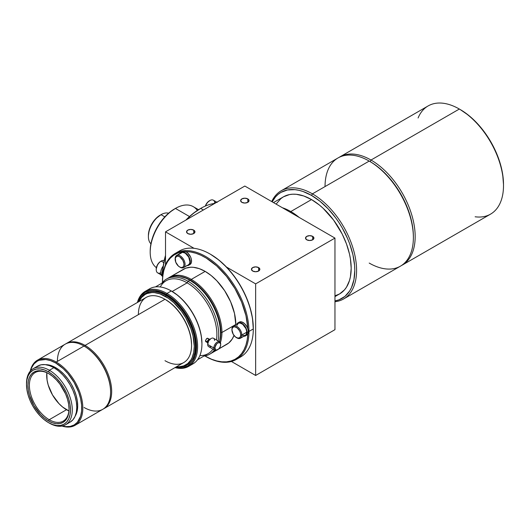 <?xml version="1.0" encoding="UTF-8"?>
<svg xmlns="http://www.w3.org/2000/svg" width="530" height="530" viewBox="0 0 530 530"><rect width="100%" height="100%" fill="white"/><g stroke="black" fill="none" stroke-linecap="round" stroke-linejoin="round"><path stroke-width="0.79" d="M208.303 338.67L206.939 338.392L205.64 340.207L205.534 340.909L207.336 341.949A2.04 1.179 -60 0 1 208.224 339.896A2.04 1.179 -60 0 1 209.794 339.352A2.04 1.179 -60 0 1 209.834 339.372M209.496 339.703A1.59 0.921 120 0 0 208.297 340.22A1.59 0.921 120 0 0 207.654 341.77L208.058 342.002L207.654 341.77A1.59 0.921 120 0 0 207.906 342.446M211.119 338.518L210.582 338.829A4.081 2.352 120 0 0 207.694 343.824L207.694 344.447A4.843 2.796 -60 0 1 211.119 338.518A4.843 2.796 -60 0 1 214.544 340.492M219.672 341.817L213.544 338.279A4.843 2.796 120 0 0 209.807 339.578A4.843 2.796 120 0 0 207.694 344.447L213.822 347.985A4.843 2.796 -60 0 1 215.942 343.115A4.843 2.796 -60 0 1 219.672 341.817A4.843 2.796 -60 0 1 220.672 344.03A4.843 2.796 120 0 0 217.247 342.055A4.843 2.796 120 0 0 213.822 347.985L214.908 347.985A4.081 2.352 -60 0 1 217.79 342.99A4.081 2.352 -60 0 1 220.672 344.659L220.189 346.786L218.897 348.76L216.684 350.038L215.392 349.555L214.961 347.302L216.684 343.884L217.79 342.99L219.394 342.625L220.453 343.506L220.672 344.659A4.081 2.352 -60 0 1 217.79 349.654A4.081 2.352 -60 0 1 214.908 347.985L213.822 347.985A4.843 2.796 120 0 0 217.247 349.966L217.79 349.654M49.21 419.714A28.044 16.192 60 0 1 30.892 395.002A28.044 16.192 60 0 1 35.192 372.537A28.044 16.192 60 0 1 48.853 373.723A28.044 16.192 -120 0 0 29.388 385.575A28.044 16.192 -120 0 0 49.21 419.714L48.488 420.959A29.057 16.781 60 0 1 27.944 385.37A29.057 16.781 60 0 1 48.488 373.504L52.503 376.274L56.352 379.851L59.91 384.098L65.574 393.916L67.476 399.117L68.648 404.238L69.039 409.1L68.648 413.499L67.476 417.276L65.574 420.283L63.024 422.403L59.91 423.556L56.352 423.695L52.503 422.821L48.488 420.959L44.48 418.19L40.631 414.612L33.96 405.622L29.508 395.353L28.335 390.226L27.944 385.37L28.335 380.971L29.508 377.194L31.409 374.187L33.96 372.067L37.074 370.914L40.631 370.775L44.48 371.649L48.488 373.504A29.057 16.781 60 0 1 48.495 373.504A29.057 16.781 60 0 1 69.039 409.1A29.057 16.781 60 0 1 48.488 420.959L49.21 419.714A28.044 16.192 -120 0 0 69.039 408.676A28.044 16.192 60 0 1 63.236 421.098A28.044 16.192 60 0 1 49.21 419.714L66.515 409.723L49.21 419.714M46.832 372.716A28.044 16.192 -120 0 0 66.515 409.723A28.044 16.192 -120 0 0 68.9 410.929L62.646 407.047L58.929 403.595L52.496 394.923L48.197 385.012L47.071 380.063L46.832 372.716M26.507 384.025A32.376 18.689 60 0 1 33.204 368.675A32.376 18.689 60 0 1 49.396 370.278L48.488 371.841A31.098 17.954 60 0 1 70.483 409.928A31.098 17.954 60 0 1 48.488 422.629L49.396 423.145A32.376 18.689 -120 0 0 72.285 409.928A32.376 18.689 -120 0 0 49.396 370.278A32.376 18.689 60 0 1 70.543 398.812A32.376 18.689 60 0 1 65.581 424.749A32.376 18.689 60 0 1 49.396 423.145A32.376 18.689 -120 0 0 49.396 423.145L48.488 422.629A31.098 17.954 60 0 1 26.5 384.535A31.098 17.954 60 0 1 48.488 371.841L49.396 370.278L53.901 367.674L49.396 370.278A32.376 18.689 -120 0 0 26.5 383.495L26.924 389.735L28.176 395.221L30.203 400.786L32.939 406.212L36.272 411.293L40.075 415.838L44.202 419.661L48.488 422.629L52.781 424.616L56.909 425.55L60.712 425.404L64.044 424.166L66.78 421.9L68.807 418.68L70.059 414.639L70.483 409.928L70.059 404.734L68.807 399.249L66.78 393.684L64.044 388.258L60.712 383.177L56.909 378.632L52.781 374.803L48.488 371.841L44.202 369.854L40.075 368.913L36.272 369.066L32.939 370.298L30.203 372.57L28.176 375.783L26.924 379.825L26.5 384.535M70.086 422.152A32.376 18.689 -120 0 0 75.048 396.208A32.376 18.689 -120 0 0 53.901 367.674L58.366 370.761L62.659 374.75L66.621 379.473L70.086 384.767L72.935 390.418L75.048 396.208L76.353 401.919L76.79 407.332L76.353 412.234L75.048 416.441L72.935 419.786L70.086 422.152L65.581 424.749M55.703 367.674L54.782 368.204L55.703 367.674L59.989 370.642L64.117 374.471L67.919 379.01L71.252 384.091L73.988 389.517L76.022 395.082L77.274 400.567L77.691 405.768L77.274 410.478L75.233 416.024A31.098 17.954 -120 0 0 55.703 367.674A31.098 17.954 -120 0 0 45.593 364.68L51.41 365.687L55.703 367.674M56.24 362.056L55.703 362.997A36.835 21.266 60 0 1 81.534 404.118A36.835 21.266 60 0 1 62.341 425.988L65.667 426.61L70.172 426.431L74.12 424.974L77.36 422.284L80.626 416.196L81.627 410.982L81.627 405.086L80.626 398.732L78.672 392.154L74.12 382.435L67.979 373.637L63.262 368.655L55.703 362.997L56.24 362.056A37.603 21.71 60 0 1 80.805 395.194A37.603 21.71 60 0 1 75.041 425.325A37.603 21.71 60 0 1 62.003 426.054A37.603 21.71 -120 0 0 82.673 404.675A37.603 21.71 -120 0 0 56.24 362.056L84.005 346.03L56.24 362.056A37.603 21.71 -120 0 0 30.283 371.119A37.603 21.71 60 0 1 37.444 360.195A37.603 21.71 60 0 1 56.24 362.056M75.041 425.325L102.8 409.292A37.603 21.71 -120 0 0 108.564 379.162A37.603 21.71 -120 0 0 84.005 346.03L84.005 346.03A37.603 21.71 60 0 1 110.591 392.081A37.603 21.71 60 0 1 84.131 407.51M110.591 392.081L110.591 391.458A36.835 21.266 -120 0 0 84.542 346.342L84.005 346.03L84.542 346.342A36.835 21.266 60 0 1 110.591 391.769M85.085 345.408L84.542 346.342L85.085 345.408A37.603 21.71 60 0 1 109.65 378.539A37.603 21.71 60 0 1 103.887 408.67A37.603 21.71 60 0 1 103.337 408.968A37.603 21.71 -120 0 0 109.789 379.036A37.603 21.71 -120 0 0 85.085 345.408L164.976 299.284L85.085 345.408A37.603 21.71 -120 0 0 65.753 343.871A37.603 21.71 60 0 1 66.283 343.546A37.603 21.71 60 0 1 85.085 345.408M103.887 408.67L183.777 362.546A37.603 21.71 -120 0 0 189.541 332.416A37.603 21.71 -120 0 0 164.976 299.284L164.976 299.284A37.603 21.71 60 0 1 191.562 345.335A37.603 21.71 60 0 1 164.976 360.685M165.512 299.596L164.976 299.284L165.512 299.596A36.835 21.266 -120 0 0 165.512 299.596L170.594 303.107L175.483 307.639L179.988 313.018L183.936 319.04L187.176 325.466L189.581 332.052L191.065 338.551L191.562 344.712A36.835 21.266 -120 0 0 165.519 299.596L164.976 299.284A37.603 21.71 -120 0 0 146.174 297.416L66.283 343.546M186.951 365.13A41.426 23.916 -120 0 0 187.13 365.024A41.426 23.916 -120 0 0 193.477 331.833A41.426 23.916 -120 0 0 166.413 295.329L166.056 295.535A41.426 23.916 60 0 1 193.119 332.038A41.426 23.916 60 0 1 186.765 365.236A41.426 23.916 60 0 1 176.165 366.939A41.426 23.916 -120 0 0 194.894 340.081A41.426 23.916 -120 0 0 166.056 295.535L165.512 296.469A40.658 23.472 60 0 1 193.708 339.432A40.658 23.472 60 0 1 176.576 366.7M188.627 366.369L192.953 363.871A43.334 25.023 -120 0 0 199.598 329.143A43.334 25.023 -120 0 0 171.283 290.957L166.957 293.454A43.334 25.023 60 0 1 195.272 331.641A43.334 25.023 60 0 1 188.627 366.369A43.334 25.023 60 0 1 174.986 367.621A43.334 25.023 -120 0 0 197.332 341.698A43.334 25.023 -120 0 0 166.957 293.454L166.413 294.389A42.572 24.579 60 0 1 196.186 341.188A42.572 24.579 60 0 1 175.238 367.475M147.559 290.248A43.334 25.023 60 0 1 171.283 290.957L177.696 295.329L183.347 300.563L188.548 306.784L193.112 313.74L196.855 321.167L199.638 328.785L201.347 336.292L201.93 343.407A42.572 24.579 -120 0 0 171.826 291.268L171.283 290.957A43.334 25.023 60 0 1 201.93 344.03A43.334 25.023 60 0 1 190.681 364.932M167.301 278.641A43.334 25.023 60 0 1 189.853 280.238L196.557 284.769L202.135 289.943L207.276 296.084L211.781 302.961L215.485 310.295L218.227 317.821L219.923 325.241L220.493 332.27A42.062 24.287 -120 0 0 190.754 280.754L189.853 280.238A43.334 25.023 60 0 1 220.493 333.31A43.334 25.023 60 0 1 219.493 341.711A43.334 25.023 -120 0 0 189.853 280.238L188.051 281.278A43.334 25.023 60 0 1 218.102 340.909A43.334 25.023 -120 0 0 188.051 281.278L187.15 282.841A42.062 24.287 60 0 1 216.452 339.955A42.062 24.287 -120 0 0 187.15 282.841L172.184 291.48L187.15 282.841A42.062 24.287 -120 0 0 166.115 280.754L155.469 286.902M203.865 356.1A43.334 25.023 -120 0 0 214.392 349.952A43.334 25.023 60 0 1 209.714 354.192A43.334 25.023 60 0 1 203.865 356.1M197.531 359.757L208.177 353.609A42.062 24.287 -120 0 0 212.967 349.131A42.062 24.287 60 0 1 199.876 355.57M210.595 353.642A43.334 25.023 -120 0 0 211.516 353.152A43.334 25.023 -120 0 0 215.048 350.31A43.334 25.023 60 0 1 210.595 353.642M191.29 279.403L190.754 280.344A42.572 24.579 60 0 1 219.579 341.764A42.572 24.579 60 0 0 220.858 332.482L220.275 325.367L218.565 317.854L215.783 310.242L212.04 302.809L204.944 292.639L199.492 286.882L190.754 280.344L191.29 279.403A43.334 25.023 60 0 1 220.4 342.645A43.334 25.023 -120 0 0 191.29 279.403L205.17 271.393L191.29 279.403A43.334 25.023 -120 0 0 168.918 277.694A43.334 25.023 60 0 1 169.627 277.256A43.334 25.023 60 0 1 191.29 279.403M212.225 352.715A43.334 25.023 -120 0 0 215.538 350.423A43.334 25.023 60 0 1 212.961 352.317A43.334 25.023 60 0 1 212.225 352.715A43.334 25.023 -120 0 0 215.538 350.423A43.334 25.023 60 0 1 212.961 352.317A43.334 25.023 60 0 1 212.225 352.715M290.798 211.549L290.347 212.331L290.798 211.549A56.081 32.383 60 0 1 299.205 217.446A56.081 32.383 -120 0 0 290.798 211.549L311.527 199.578L290.798 211.549A56.081 32.383 -120 0 0 282.391 207.733A56.081 32.383 60 0 1 290.798 211.549M334.96 296.601L339.564 293.945A56.081 32.383 -120 0 0 348.164 249.001A56.081 32.383 -120 0 0 311.527 199.578L319.259 204.924L323.035 208.197L333.555 220.016L342.181 234.022L346.501 243.979L349.475 253.989L350.423 258.898L351.185 268.266L350.423 276.759L349.475 280.575L346.501 287.154L344.5 289.85L339.564 293.945L334.96 295.846M312.428 193.854L311.527 195.418A61.182 35.325 60 0 1 353.026 255.228A61.182 35.325 60 0 1 334.96 300.894L338.968 299.834L344.964 296.369L349.681 290.95L351.496 287.565L353.954 279.615L354.789 270.353L354.577 265.331L352.927 254.771L349.681 243.853L347.494 238.387L342.115 227.708L338.968 222.6L335.563 217.711L328.083 208.78L319.968 201.248L311.527 195.418L312.428 193.854A62.454 36.06 60 0 1 353.225 248.895A62.454 36.06 60 0 1 343.652 298.94A62.454 36.06 60 0 1 334.96 301.722A62.454 36.06 -120 0 0 355.014 255.95A62.454 36.06 -120 0 0 312.428 193.854L369.205 161.074L312.428 193.854A62.454 36.06 -120 0 0 271.718 201.579A62.454 36.06 60 0 1 281.198 190.767A62.454 36.06 60 0 1 312.428 193.854M343.652 298.94L400.435 266.159A62.454 36.06 -120 0 0 410.008 216.114A62.454 36.06 -120 0 0 369.205 161.074A62.454 36.06 60 0 1 369.211 161.074A62.454 36.06 60 0 1 413.374 237.566A62.454 36.06 60 0 1 369.205 263.065M413.374 237.566L413.374 236.526A61.182 35.325 -120 0 0 370.112 161.597L369.205 161.074L370.106 161.597A61.182 35.325 -120 0 0 370.106 161.597A61.182 35.325 60 0 1 413.367 237.042M371.013 160.034L370.106 161.597L371.013 160.034A62.454 36.06 60 0 1 411.81 215.074A62.454 36.06 60 0 1 402.237 265.119A62.454 36.06 60 0 1 401.323 265.616A62.454 36.06 -120 0 0 412.048 215.889A62.454 36.06 -120 0 0 371.013 160.034L459.338 109.041L371.013 160.034A62.454 36.06 -120 0 0 338.895 157.483A62.454 36.06 60 0 1 339.783 156.94A62.454 36.06 60 0 1 371.013 160.034M402.237 265.119L490.561 214.127A62.454 36.06 -120 0 0 500.141 164.075A62.454 36.06 -120 0 0 459.338 109.041L459.338 109.041A62.454 36.06 60 0 1 503.5 185.533A62.454 36.06 60 0 1 475.125 216.777M460.239 109.558L468.679 115.394L476.795 122.92L484.274 131.857L490.826 141.855L496.206 152.527L500.207 163.472L502.672 174.264L503.5 184.493A61.182 35.325 -120 0 0 460.239 109.558L459.338 109.041A62.454 36.06 -120 0 0 428.108 105.947L339.783 156.94M207.793 342.903A2.04 1.179 -60 0 1 207.76 342.883A2.04 1.179 -60 0 1 207.336 341.949L205.534 340.909L205.64 341.479L205.938 341.837L205.534 340.909L206.389 338.842L207.495 338.206L209.794 339.352L208.224 339.896L207.442 341.254L207.442 342.526L208.224 342.976M418.091 117.991A62.454 36.06 60 0 1 459.338 109.041M325.042 186.573A62.454 36.06 60 0 1 369.205 161.074A62.454 36.06 -120 0 0 337.981 157.98L281.198 190.767M272.195 201.851A61.182 35.325 60 0 1 311.527 195.418L303.087 191.502L298.966 190.316L294.971 189.66L287.492 189.959L280.933 192.39L278.084 194.377L275.554 196.849L272.195 201.851M276.547 203.593L280.867 198.624L283.484 196.802L289.493 194.576L292.832 194.192L296.349 194.305L303.789 195.994L311.527 199.578A56.081 32.383 -120 0 0 283.484 196.802L273.467 202.586M183.506 269.247L169.627 277.256L185.732 268.2L190.727 267.226L193.443 267.312L199.194 268.617L205.17 271.393L211.152 275.52L216.896 280.854L224.614 290.645L230.649 301.828L234.498 313.435L235.817 324.698A43.334 25.023 -120 0 0 235.817 324.466L221.938 332.482A43.334 25.023 60 0 1 220.4 342.645A43.334 25.023 -120 0 0 221.938 332.482A43.334 25.023 -120 0 0 202.546 288.373A43.334 25.023 -120 0 0 168.918 277.694A43.334 25.023 60 0 1 169.627 277.256A43.334 25.023 60 0 1 203.016 288.87A43.334 25.023 60 0 1 221.938 332.482L220.858 332.482L219.559 341.824L220.858 332.482L220.275 325.367L218.565 317.854L214.021 306.486L207.475 295.853L199.492 286.882L193.702 282.212L187.799 278.806L179.968 276.421A42.572 24.579 60 0 1 190.754 280.344L184.877 277.621L179.968 276.421A42.572 24.579 60 0 1 220.858 332.482L221.938 332.482L235.817 324.466A43.334 25.023 -120 0 0 216.902 280.854A43.334 25.023 -120 0 0 183.506 269.247L181.485 270.651M189.853 280.238A43.334 25.023 -120 0 0 168.182 278.091L166.38 279.131A43.334 25.023 60 0 1 188.051 281.278L189.853 280.238L190.754 280.754M160.265 286.962A42.062 24.287 60 0 1 187.15 282.841L188.051 281.278A43.334 25.023 -120 0 0 161.802 283.245A43.334 25.023 60 0 1 166.38 279.131M171.283 290.957A43.334 25.023 -120 0 0 149.612 288.81L145.286 291.308A43.334 25.023 60 0 1 166.957 293.454L171.283 290.957L171.826 291.268M137.634 302.352A42.572 24.579 60 0 1 166.413 294.389L166.957 293.454A43.334 25.023 -120 0 0 137.383 302.498A43.334 25.023 60 0 1 145.286 291.308M175.158 367.462L180.604 367.999L183.141 367.707L187.7 366.018L191.449 362.911L192.966 360.864L195.226 355.875L196.517 346.527L195.226 335.689L191.449 324.287L187.7 316.86L183.141 309.904L175.158 300.934L166.413 294.389L160.544 291.666L154.899 290.387L152.229 290.301L149.692 290.592L145.127 292.282L141.384 295.389L139.867 297.436L137.608 302.431M138.979 301.577A40.658 23.472 60 0 1 165.512 296.469L166.056 295.535A41.426 23.916 -120 0 0 138.562 301.815A41.426 23.916 60 0 1 145.346 293.481A41.426 23.916 60 0 1 166.056 295.535L166.413 295.329A41.426 23.916 -120 0 0 145.704 293.276L150.142 291.632L155.204 291.427L160.703 292.679L166.413 295.329L172.131 299.278L177.63 304.372L182.691 310.421L187.13 317.192L190.773 324.42L193.477 331.833L195.146 339.14L195.709 346.063L195.146 352.337L193.477 357.717L190.773 362.003L186.765 365.236M145.346 293.481L145.704 293.276A41.426 23.916 -120 0 0 145.525 293.381M176.516 366.694L179.067 366.773L183.758 365.866L187.739 363.567L190.873 359.963L192.079 357.71L193.715 352.43L194.265 346.269L193.026 335.921L190.873 328.66L185.844 317.934L181.492 311.289L173.86 302.723L168.335 298.257L159.908 293.872L154.515 292.646L151.964 292.567L147.274 293.474L145.187 294.455L141.609 297.423L138.953 301.63M138.39 314.635A37.603 21.71 60 0 1 164.976 299.284M57.412 361.235A37.603 21.71 60 0 1 84.005 346.03A37.603 21.71 -120 0 0 65.203 344.169L37.444 360.195M30.515 370.861A36.835 21.266 60 0 1 55.703 362.997L50.622 360.639L45.732 359.525L39.18 360.281L37.285 361.168L34.046 363.858L31.634 367.668L30.515 370.861M37.709 366.071L41.181 364.792L45.136 364.633L49.436 365.607L53.901 367.674A32.376 18.689 -120 0 0 37.709 366.071L33.204 368.675M217.532 349.787A4.843 2.796 -60 0 1 214.829 350.204A4.843 2.796 -60 0 1 213.822 347.985L207.694 344.447A4.843 2.796 120 0 0 208.701 346.666L214.829 350.204M211.119 346.428A4.843 2.796 -60 0 1 207.694 344.447L208.542 340.982L210.582 338.829M210.112 339.71L209.794 339.352M207.979 342.499L207.979 340.658L209.575 339.737M205.64 341.479L207.76 342.883M209.86 200.539L209.317 200.857A6.247 3.604 120 0 0 205.494 205.614L205.567 205.885A7.009 4.048 -60 0 1 209.86 200.539A7.009 4.048 -60 0 1 214.796 202.897M216.849 202.208L213.365 200.194A7.009 4.048 120 0 0 205.567 205.885L205.567 205.885A7.009 4.048 120 0 0 205.527 205.984A7.009 4.048 -60 0 1 205.567 205.885L205.494 205.614A6.247 3.604 120 0 0 205.329 206.071L207.362 202.506L209.893 200.565M216.823 202.221A7.519 4.339 120 0 0 213.809 203.56M160.736 272.771A7.009 4.048 -60 0 1 156.231 269.671A7.009 4.048 -60 0 1 161.186 261.085L160.65 261.403A6.247 3.604 120 0 0 156.231 269.048L157.523 264.695L158.96 262.761L161.186 261.085A7.009 4.048 120 0 0 156.608 267.266A7.009 4.048 120 0 0 157.682 272.884L161.193 274.904M163.797 262.595L161.186 261.085L163.797 262.595M162.717 276.09A7.519 4.339 -60 0 1 162.935 269.406A52.258 30.17 120 0 0 162.809 272.95L162.809 273.99A53.537 30.906 -60 0 1 165.512 256.209A53.537 30.906 120 0 0 162.823 275.149A53.537 30.906 -60 0 1 162.809 273.99M163.266 266A7.519 4.339 120 0 0 162.299 276.137L160.842 273.831L160.842 271.433L161.637 268.763L163.266 266M203.368 209.986L200.665 208.429A53.537 30.906 120 0 0 186.613 219.659A53.537 30.906 -60 0 1 200.665 208.429L199.764 208.946A52.258 30.17 120 0 0 185.891 220.082L192.927 213.636L200.665 208.429A53.537 30.906 -60 0 1 214.716 203.44A53.537 30.906 120 0 0 200.665 208.429L203.368 209.986M162.935 276.355L162.061 274.308L162.061 272.466L165.512 255.367A52.258 30.17 120 0 0 162.935 269.406A52.258 30.17 120 0 0 162.816 273.467M198.525 209.688L193.271 206.66A35.689 20.604 120 0 0 175.43 208.429L189.502 216.551L175.43 208.429A35.689 20.604 120 0 0 152.468 238.732A35.689 20.604 120 0 0 156.376 267.677A35.689 20.604 -60 0 1 150.195 252.141A35.689 20.604 -60 0 1 175.43 208.429L174.529 208.946A34.417 19.868 120 0 0 150.195 251.094L150.659 245.344L152.044 239.275L154.296 233.12L157.324 227.112L161.007 221.487L165.214 216.465L169.779 212.232L175.43 208.429A35.689 20.604 -60 0 1 197.332 210.443M164.83 216.876L161.007 214.67A17.848 10.302 120 0 0 149.718 229.258A17.848 10.302 120 0 0 150.924 243.827A17.848 10.302 -60 0 1 148.393 236.526A17.848 10.302 -60 0 1 161.007 214.67L160.106 215.193A16.569 9.566 120 0 0 148.393 235.486L149.281 229.795L151.825 223.938L155.621 218.81L161.007 214.67A17.848 10.302 -60 0 1 168.6 213.219A17.848 10.302 120 0 0 161.007 214.67L164.83 216.876M312.693 236.373L312.693 239.805L309.725 240.514L306.751 239.805A4.207 2.431 180 0 1 305.519 238.089A4.207 2.431 180 0 1 308.115 235.843A4.207 2.431 180 0 1 312.693 236.373L313.926 238.089L312.693 239.805L312.693 236.373A4.207 2.431 180 0 1 313.926 238.089A4.207 2.431 180 0 1 311.329 240.328A4.207 2.431 180 0 1 306.751 239.805L305.519 238.089L306.751 236.373L309.725 235.658L312.693 236.373M258.62 267.59L258.62 271.029L255.645 271.738L252.671 271.029A4.207 2.431 180 0 1 251.439 269.306A4.207 2.431 180 0 1 254.036 267.067A4.207 2.431 180 0 1 258.62 267.59L259.852 269.306L258.62 271.029L258.62 267.59A4.207 2.431 180 0 1 259.852 269.306A4.207 2.431 180 0 1 257.255 271.552A4.207 2.431 180 0 1 252.671 271.029L251.439 269.306L252.671 267.59L255.645 266.881L258.62 267.59M193.728 230.126L193.728 233.558L190.754 234.273L187.779 233.558A4.207 2.431 180 0 1 186.547 231.842A4.207 2.431 180 0 1 189.144 229.603A4.207 2.431 180 0 1 193.728 230.126L194.96 231.842L193.728 233.558L193.728 230.126A4.207 2.431 180 0 1 194.96 231.842A4.207 2.431 180 0 1 192.364 234.088A4.207 2.431 180 0 1 187.779 233.558L186.547 231.842L187.779 230.126L190.754 229.417L193.728 230.126M247.802 198.902L247.802 202.341L244.827 203.05L241.852 202.341A4.207 2.431 180 0 1 240.62 200.625A4.207 2.431 180 0 1 243.217 198.379A4.207 2.431 180 0 1 247.802 198.902L249.034 200.625L247.802 202.341L247.802 198.902A4.207 2.431 180 0 1 249.034 200.625A4.207 2.431 180 0 1 246.437 202.864A4.207 2.431 180 0 1 241.852 202.341L240.62 200.625L241.852 198.902L244.827 198.194L247.802 198.902M255.645 375.465L255.645 283.881L226.469 267.034L255.645 283.881L255.645 375.465L334.96 329.673L334.96 238.089L334.96 329.673L255.645 375.465L231.431 361.48L255.645 375.465M194.046 248.318L165.512 231.842L165.512 264.788L165.512 231.842L244.827 186.05L334.96 238.089L255.645 283.881L334.96 238.089L244.827 186.05L165.512 231.842L194.046 248.318M164.207 260.528A7.009 4.048 120 0 0 161.186 261.085A7.009 4.048 -60 0 1 164.207 260.528M213.352 203.937L215.419 202.586L217.386 202.221M175.165 258.998A7.009 4.048 60 0 1 176.609 255.46A7.009 4.048 60 0 1 177.636 255.142A7.009 4.048 60 0 1 184.049 260.316A7.009 4.048 60 0 1 183.619 267.604A7.009 4.048 60 0 1 182.592 267.922A7.009 4.048 60 0 1 179.836 267.087A7.009 4.048 -120 0 0 180.114 267.252A7.009 4.048 -120 0 0 182.592 267.922L181.783 267.537A6.247 3.604 60 0 1 179.577 266.941A6.247 3.604 60 0 1 175.158 259.296A6.247 3.604 60 0 1 177.365 256.156L177.636 255.142A7.009 4.048 -120 0 0 175.158 258.666L175.158 259.296M181.048 252.969L177.636 255.142L182.506 252.333A7.009 4.048 -120 0 0 181.479 252.651L176.609 255.46M189.641 264.682L190.8 263.788L191.456 262.244L191.323 259.097L190.508 256.792L187.594 252.83L185.811 251.624L183.585 251.14A7.519 4.339 -120 0 0 182.486 251.478L181.22 252.207A7.519 4.339 60 0 1 182.327 251.869L183.585 251.14L182.472 251.492M188.746 265.232L190.005 264.503A7.519 4.339 -120 0 0 191.072 258.203A7.519 4.339 -120 0 0 185.811 251.624A7.519 4.339 -120 0 0 183.585 251.14L182.327 251.869A7.519 4.339 60 0 1 189.203 257.421A7.519 4.339 60 0 1 188.746 265.232A7.519 4.339 60 0 1 187.64 265.576A7.519 4.339 60 0 1 187.13 265.576M186.692 265.523L188.488 265.364L190.118 263.277L190.257 260.965L188.978 256.984L186.361 253.585L184.288 252.234L181.479 252.081L180.114 253.439A7.519 4.339 60 0 1 181.22 252.207M236.36 337.584L236.897 337.895A7.009 4.048 -120 0 0 241.852 335.033A7.009 4.048 60 0 1 240.401 338.239L245.271 335.43A7.009 4.048 -120 0 0 246.722 332.224L241.852 335.033L240.772 335.033A6.247 3.604 60 0 1 236.36 337.584A6.247 3.604 60 0 1 231.941 329.932L233.233 334.284L235.492 336.987L238.049 338.166L240.03 337.431L240.772 335.033L240.435 332.886L239.481 330.68L237.221 327.977L234.664 326.791L233.233 327.07L232.279 328.176L231.941 329.932A6.247 3.604 60 0 1 236.36 327.381A6.247 3.604 60 0 1 240.772 335.033L241.852 335.033A7.009 4.048 -120 0 0 236.897 326.447A7.009 4.048 -120 0 0 231.941 329.309A7.009 4.048 60 0 1 233.392 326.096A7.009 4.048 60 0 1 238.791 327.977A7.009 4.048 60 0 1 241.852 335.033L246.722 332.224A7.009 4.048 -120 0 0 243.661 325.168A7.009 4.048 -120 0 0 238.261 323.287L239.865 322.975L242.733 324.3L245.887 328.56L246.629 331.051L246.344 334.191L245.271 335.43L242.733 335.53M246.808 335.132L247.835 334.032A7.519 4.339 -120 0 0 248.345 331.7L245.966 315.661L241.587 302.007L234.975 288.638L226.535 276.388L216.777 266L206.309 258.117L201.009 255.274L195.775 253.227L190.681 252.002L185.811 251.624A60.42 34.881 60 0 1 247.835 328.779A7.519 4.339 -120 0 0 239.269 322.114L238.003 322.843A7.519 4.339 60 0 1 243.8 324.863A7.519 4.339 60 0 1 247.079 332.429L248.345 331.7A7.519 4.339 -120 0 0 247.835 328.779L246.808 326.5L244.522 323.598L241.859 321.968L239.494 322.002M236.897 324.075A7.519 4.339 60 0 1 238.003 322.843L236.85 324.174M177.365 252.359A61.182 35.325 60 0 1 210.039 254.009A61.182 35.325 60 0 1 253.3 328.945L253.3 328.315A60.42 34.881 -120 0 0 210.582 254.32L218.916 260.084L226.926 267.517L234.313 276.342L240.786 286.213L246.099 296.754L250.047 307.566L252.479 318.219L253.3 328.945A61.182 35.325 -120 0 0 226.595 267.372A61.182 35.325 -120 0 0 179.451 250.981L175.125 253.479A61.182 35.325 60 0 1 222.269 269.869A61.182 35.325 60 0 1 248.974 331.442L253.3 328.945L248.974 331.442A61.182 35.325 -120 0 0 205.713 256.507A61.182 35.325 -120 0 0 162.452 281.483A61.182 35.325 60 0 1 175.125 253.479M181.869 251.975L177.616 253.168L173.78 255.188L170.435 258.004L167.619 261.575L165.386 265.841L163.763 270.737L162.783 276.19L162.452 282.112A60.42 34.881 60 0 0 162.452 282.43L162.452 282.112A60.42 34.881 60 0 1 181.518 252.041M248.338 331.442L248.974 331.442L248.338 331.442M226.84 344.308A43.334 25.023 -120 0 0 233.995 335.43L232.2 339.061L228.861 342.897L218.559 349.084L226.84 344.308M243.8 336.206L246.788 335.145A7.519 4.339 -120 0 0 247.835 334.032L247.225 339.763L245.966 344.984L244.078 349.621L241.587 353.596L238.54 356.842L234.975 359.327L230.954 360.996L226.535 361.831L221.785 361.811L216.777 360.95L211.596 359.254L204.898 355.948A60.42 34.881 60 0 0 205.17 356.107A60.42 34.881 60 0 0 247.835 334.032L248.345 331.7L247.079 332.429A7.519 4.339 60 0 1 245.523 335.874A7.519 4.339 60 0 1 243.906 336.219M205.17 356.107L205.713 356.418A61.182 35.325 -120 0 0 248.974 331.442A61.182 35.325 60 0 1 236.3 359.446A61.182 35.325 60 0 1 205.441 356.259M236.3 359.446L240.627 356.948A61.182 35.325 -120 0 0 253.3 328.945A61.182 35.325 60 0 1 238.387 358.068M245.523 335.874L246.675 334.543L247.079 332.429L246.675 329.845L245.523 327.189L243.8 324.863L241.766 323.22L239.732 322.512L238.003 322.843M236.903 325.433L238.261 323.287L233.392 326.096M240.401 338.239A7.009 4.048 60 0 1 236.619 337.723M183.619 267.604L188.488 264.795A7.009 4.048 -120 0 0 188.919 257.507A7.009 4.048 -120 0 0 182.506 252.333L185.308 253.194L188.713 257.096L189.932 261.952L189.429 263.821L188.249 264.914M182.592 267.922A7.009 4.048 -120 0 0 184.407 261.151A7.009 4.048 -120 0 0 177.636 255.142L177.365 256.156A6.247 3.604 60 0 1 183.4 261.502A6.247 3.604 60 0 1 181.783 267.537L182.592 267.922M181.783 267.537L183.082 266.974L183.844 265.629L183.956 263.708L182.896 260.396L179.862 256.924L178.153 256.195L176.662 256.328L175.311 258.064L175.748 262.184L178.431 266.113L180.154 267.233L181.783 267.537M84.005 346.03L84.542 346.342M191.562 345.335L191.562 344.712M201.93 344.03L201.93 343.407M211.516 353.152L209.714 354.192M220.493 333.31L220.493 332.27M216.406 350.33L212.961 352.317L216.406 350.33M369.211 161.074L370.112 161.597M503.5 185.533L503.5 184.493M156.231 269.671L156.231 269.048M161.186 261.085L160.65 261.403M162.69 276.362L162.299 276.137M199.764 208.946L200.665 208.429M150.195 252.141L150.195 251.094M175.43 208.429L174.529 208.946M148.393 236.526L148.393 235.486M161.007 214.67L160.106 215.193M180.114 267.252L179.577 266.941M210.039 254.009L210.582 254.32"/></g></svg>
